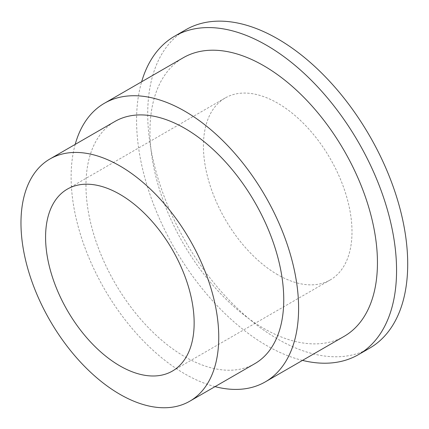 <?xml version="1.0" encoding="UTF-8"?>
<svg xmlns="http://www.w3.org/2000/svg" width="429" height="429" viewBox="0 0 429 429"><rect width="100%" height="100%" fill="white"/><g stroke="black" fill="none" stroke-linecap="round" stroke-linejoin="round"><path stroke-width="0.32" stroke-dasharray="2.15 1.61" d="M254.783 363.685A139.849 80.743 60 0 1 184.861 356.756A139.849 80.743 60 0 1 93.501 233.521A139.849 80.743 60 0 1 114.934 121.455M215.042 386.631A160.859 92.873 60 0 1 184.861 373.911A160.859 92.873 60 0 1 75.193 144.401M344.133 336.357A160.859 92.873 60 0 1 263.706 328.389A160.859 92.873 60 0 1 158.617 186.636A160.859 92.873 60 0 1 183.274 57.738M302.499 360.398A183.837 106.14 60 0 1 266.57 345.501A183.837 106.14 60 0 1 141.64 81.778M369.632 348.171A183.837 106.14 60 0 1 277.713 339.066A183.837 106.14 60 0 1 157.615 177.064A183.837 106.14 60 0 1 185.795 29.751M277.713 274.737A105.051 60.65 60 0 1 209.084 182.164A105.051 60.65 60 0 1 225.187 97.984A105.051 60.65 60 0 1 277.713 103.185A105.051 60.65 60 0 1 346.342 195.758A105.051 60.65 60 0 1 330.239 279.939A105.051 60.65 60 0 1 277.713 274.737M67.337 189.119L225.187 97.984M172.388 371.074L330.239 279.939"/><path stroke-width="0.64" d="M119.863 165.91A139.849 80.743 60 0 1 211.224 289.146A139.849 80.743 60 0 1 189.784 401.206A139.849 80.743 60 0 1 119.863 394.283A139.849 80.743 60 0 1 28.502 271.048A139.849 80.743 60 0 1 49.936 158.982A139.849 80.743 60 0 1 119.863 165.91M49.936 158.982L114.934 121.455A139.849 80.743 60 0 1 184.861 128.384A139.849 80.743 60 0 1 276.222 251.619A139.849 80.743 60 0 1 254.783 363.685L189.784 401.206M75.193 144.401A160.859 92.873 60 0 1 104.429 103.26A160.859 92.873 60 0 1 184.861 111.229A160.859 92.873 60 0 1 289.945 252.981A160.859 92.873 60 0 1 265.288 381.88A160.859 92.873 60 0 1 215.042 386.631M104.429 103.26L183.274 57.738A160.859 92.873 60 0 1 263.706 65.707A160.859 92.873 60 0 1 368.79 207.459A160.859 92.873 60 0 1 344.133 336.357L265.288 381.88M141.64 81.778A183.837 106.14 60 0 1 174.651 36.186A183.837 106.14 60 0 1 266.57 45.292A183.837 106.14 60 0 1 386.668 207.293A183.837 106.14 60 0 1 358.488 354.606A183.837 106.14 60 0 1 302.499 360.398M174.651 36.186L185.795 29.751A183.837 106.14 60 0 1 277.713 38.857A183.837 106.14 60 0 1 397.812 200.858A183.837 106.14 60 0 1 369.632 348.171L358.488 354.606M119.863 365.867A105.051 60.65 60 0 1 51.233 273.3A105.051 60.65 60 0 1 67.337 189.119A105.051 60.65 60 0 1 119.863 194.321A105.051 60.65 60 0 1 188.492 286.894A105.051 60.65 60 0 1 172.388 371.074A105.051 60.65 60 0 1 119.863 365.867"/></g></svg>
